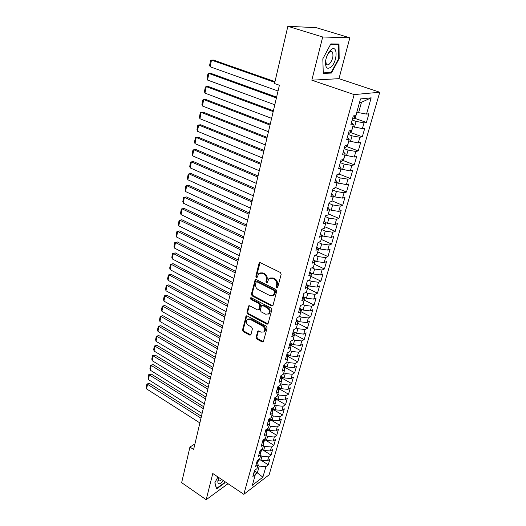 <?xml version="1.0" encoding="UTF-8"?>
<svg xmlns="http://www.w3.org/2000/svg" width="526" height="526" viewBox="0 0 526 526"><rect width="100%" height="100%" fill="white"/><g stroke="black" fill="none" stroke-linecap="round" stroke-linejoin="round"><path stroke-width="0.79" d="M276.768 287.689L277.774 287.235L281.173 274.276L280.371 272.494L260.416 262.724L259.357 262.836L259.022 263.408L255.84 276.235L256.386 277.458L257.122 277.386L258.805 273.559L262.204 273.224L263.848 274.039C265.913 275.328 266.754 277.202 266.373 279.648L265.952 281.305L266.498 282.534L267.261 282.455L268.931 278.668L272.435 278.307L274.099 279.128C276.196 280.443 277.044 282.324 276.65 284.79L276.216 286.453L276.768 287.689M256.063 337.324L256.833 339.033L262.191 341.966L263.289 341.88L267.096 327.915L266.32 326.186L247.181 315.948L246.135 316.034L242.532 329.914L243.288 331.604L249.633 335.082L250.698 335.003L250.961 334.529L252.414 328.809L251.652 327.1L248.476 325.384C246.214 323.569 245.787 321.61 247.194 319.506L250.008 319.282L262.592 326.028C264.874 327.829 265.328 329.795 263.94 331.913L261.001 332.162L258.897 331.025L257.812 331.11L256.063 337.324L256.82 336.942L257.582 338.645L263.421 341.716M193.614 449.506L279.398 85.245L274.539 83.535L287.86 26.3L322.694 36.984L311.819 80.189L354.156 94.595L243.814 494.322L212.774 473.499L206.179 499.7L181.648 482.658L189.932 447.067L193.614 449.506M271.613 305.968L272.724 305.862L273.02 305.35L276.715 291.253L275.926 289.484L256.228 279.562L255.176 279.668L251.389 294.179L252.164 295.901L271.613 305.968L272.83 305.751M271.857 309.781L267.958 324.062L266.846 324.161L247.68 313.943L246.911 312.234L248.653 305.902L249.699 305.81L257.457 309.893L258.536 309.801L258.825 309.295L259.818 305.382L259.042 303.647L250.928 299.425L250.6 297.854L251.336 297.788L271.068 308.039L271.857 309.781M354.156 94.595L379.759 92.234L269.141 474.8L243.814 494.322M354.458 118.205L366.425 122.473L368.923 113.767L366.53 114.096L371.172 97.829L360.52 98.927L355.859 115.562L353.327 115.911L350.816 124.912L353.354 124.517L351.69 130.441L349.159 130.869L346.687 139.725L349.225 139.252L347.594 145.084L345.056 145.584L342.623 154.302L345.161 153.756L343.557 159.496L341.019 160.068L338.626 168.655L341.164 168.037L339.586 173.685L337.041 174.33L334.687 182.785L337.232 182.095L335.673 187.657L333.129 188.374L330.815 196.691L333.352 195.935L331.821 201.419L329.276 202.201L326.994 210.393L329.532 209.572L328.027 214.97L325.482 215.811L323.234 223.885L325.778 222.998L324.286 228.317L321.748 229.224L319.532 237.173L322.07 236.227L320.604 241.467L318.066 242.433L315.883 250.264L318.421 249.258L316.974 254.42L314.436 255.445L312.286 263.164L314.824 262.099L313.404 267.182L310.859 268.267L308.742 275.867L311.287 274.75L309.88 279.76L307.342 280.897L305.251 288.393L307.795 287.222L306.408 292.154L303.87 293.35L301.812 300.734L304.35 299.511L302.989 304.376L300.451 305.619L298.426 312.898L300.957 311.622L299.616 316.415L297.078 317.711L295.079 324.884L297.617 323.562L296.289 328.29L293.758 329.638L291.785 336.706L294.317 335.338L293.015 340L290.483 341.387L288.537 348.363L291.069 346.943L289.78 351.539L287.255 352.979L285.335 359.85L287.867 358.39L286.591 362.927L284.066 364.406L282.179 371.185L284.704 369.679L283.448 374.15L280.923 375.676L279.063 382.363L281.588 380.811L280.351 385.223L277.827 386.788L275.992 393.382L278.51 391.791L277.294 396.144L274.776 397.748L272.961 404.257L275.479 402.627L274.276 406.92L271.758 408.564L269.969 414.981L272.481 413.318L271.298 417.552L268.786 419.229L267.024 425.56L269.529 423.857L268.359 428.039L265.854 429.755L264.111 436.001L266.616 434.266L265.466 438.388L262.961 440.144L261.238 446.311L263.743 444.536L262.605 448.606L260.1 450.394L258.404 456.476L260.903 454.668L259.778 458.685L257.28 460.506L255.61 466.509L258.102 464.668L256.99 468.633L254.499 470.487L252.848 476.418L255.34 474.544L254.4 470.849M366.425 122.473L364.031 122.847L362.381 128.64L352.768 126.602M350.533 132.48L362.315 136.813L364.774 128.239L362.381 128.64M362.315 136.813L359.915 137.26L358.291 142.96L348.751 140.955M346.667 146.544L358.265 150.936L360.685 142.487L358.291 142.96M358.265 150.936L355.865 151.449L354.261 157.064L344.793 155.091M342.853 160.397L354.281 164.842L356.661 156.524L354.261 157.064M354.281 164.842L351.881 165.427L350.296 170.957L340.894 169.01M339.099 174.04L350.349 178.538L352.703 170.345L350.296 170.957M350.349 178.538L347.949 179.188L346.391 184.639L337.054 182.726M335.687 187.604L346.483 192.036L348.797 183.962L346.391 184.639M346.483 192.036L344.076 192.746L342.544 198.118L334.898 196.908L333.274 196.231M331.985 200.833L342.669 205.331L344.951 197.375L342.544 198.118M342.669 205.331L340.263 206.107L338.757 211.393L331.156 210.229L329.5 209.519M328.329 213.865L338.915 218.428L341.164 210.591L338.757 211.393M338.915 218.428L336.508 219.27L335.023 224.477L327.468 223.353L325.416 222.452M324.733 226.713L335.213 231.341L337.429 223.616L335.023 224.477M335.213 231.341L332.807 232.236L331.341 237.371L323.832 236.279L321.439 235.207M321.189 239.376L331.564 244.064L333.747 236.45L331.341 237.371M331.564 244.064L329.158 245.017L327.711 250.08L320.255 249.022L317.559 247.785M317.691 251.862L327.968 256.603L330.124 249.1L327.711 250.08M327.968 256.603L325.561 257.615L324.134 262.599L316.724 261.58L313.766 260.192M314.246 264.164L324.424 268.97L326.547 261.573L324.134 262.599M324.424 268.97L322.017 270.029L320.61 274.947L313.246 273.961L310.057 272.435M310.853 276.301L320.932 281.154L323.023 273.862L320.61 274.947M320.932 281.154L318.519 282.271L317.139 287.117L309.814 286.164L306.428 284.507M307.526 288.281L317.487 293.173L319.545 285.986L317.139 287.117M317.487 293.173L315.074 294.336L313.713 299.116L306.434 298.196L302.996 296.48M304.252 300.096L314.088 305.021L316.119 297.933L313.713 299.116M314.088 305.021L311.681 306.231L310.333 310.945L303.101 310.057L299.695 308.328M301.023 311.747L310.741 316.711L312.74 309.715L310.333 310.945M310.741 316.711L308.328 317.967L307.006 322.616L299.813 321.754L296.44 320.012M297.834 323.24L307.434 328.231L309.413 321.34L307.006 322.616M307.434 328.231L305.027 329.539L303.719 334.122L296.572 333.293L293.232 331.531M294.685 334.575L304.173 339.599L306.125 332.8L303.719 334.122M304.173 339.599L301.773 340.947L300.477 345.47L293.37 344.675L290.063 342.893M291.582 345.76L300.957 350.816L302.884 344.103L300.477 345.47M300.957 350.816L298.558 352.203L297.282 356.667L290.22 355.898L286.94 354.103M288.498 356.779L297.788 361.875L299.688 355.254L297.282 356.667M297.788 361.875L295.388 363.308L294.133 367.707L287.104 366.97L283.856 365.162M285.454 367.654L294.659 372.789L296.532 366.26L294.133 367.707M294.659 372.789L292.259 374.262L291.023 378.602L284.033 377.892L280.818 376.07M282.449 378.385L291.575 383.559L293.423 377.116L291.023 378.602M291.575 383.559L289.175 385.071L287.952 389.352L281.009 388.668L277.813 386.834M279.477 388.977L288.524 394.184L290.352 387.826L287.952 389.352M288.524 394.184L286.131 395.736L284.921 399.964L278.017 399.306L275.052 397.571M276.551 399.431L285.519 404.672L287.321 398.399L284.921 399.964M285.519 404.672L283.126 406.263L281.936 410.431L275.072 409.8L272.343 408.183M273.658 409.747L282.554 415.027L284.329 408.833L281.936 410.431M282.554 415.027L280.161 416.651L278.984 420.767L272.159 420.156L269.654 418.65M270.811 419.932L279.622 425.245L281.377 419.13L278.984 420.767M279.622 425.245L277.235 426.902L276.071 430.965L269.286 430.38L266.991 428.979M267.99 429.985L276.729 435.331L278.458 429.295L276.071 430.965M276.729 435.331L274.342 437.021L273.198 441.031L266.452 440.472L264.348 439.171L263.487 442.274L265.262 439.729M265.209 439.914L273.875 445.285L275.585 439.328L273.198 441.031M273.875 445.285L271.495 447.008L270.364 450.966L263.651 450.434L261.731 449.224M262.467 449.717L271.061 455.115L272.744 449.23L270.364 450.966M271.061 455.115L268.674 456.87L267.563 460.783L260.889 460.263L259.14 459.152M261.152 460.283L268.273 464.82L269.943 459.014L267.563 460.783M268.273 464.82L265.9 466.608L262.882 477.174L252.342 485.255L255.34 474.544M258.102 464.668L257.142 461.019M254.426 470.974L257.345 472.861L259.246 466.108L257.937 465.267M265.9 466.608L259.246 466.108M262.882 477.174L257.345 472.861L255.301 474.399M260.903 454.668L259.916 451.052M260.889 460.263L261.987 456.344L260.666 455.509M268.674 456.87L261.987 456.344M263.743 444.536L262.73 440.959M263.651 450.434L264.769 446.462L263.434 445.627M271.495 447.008L264.769 446.462M266.616 434.266L265.577 430.735M266.452 440.472L267.583 436.448L266.235 435.62M274.342 437.021L267.583 436.448M269.529 423.857L268.47 420.373M269.286 430.38L270.43 426.303L269.075 425.481M277.235 426.902L270.43 426.303M272.481 413.318L271.396 409.872M272.159 420.156L273.316 416.027L271.955 415.211M280.161 416.651L273.316 416.027M275.479 402.627L274.362 399.234M275.072 409.8L276.242 405.618L274.868 404.803M283.126 406.263L276.242 405.618M278.51 391.791L277.366 388.451M278.017 399.306L279.207 395.065L277.82 394.257M286.131 395.736L279.207 395.065M281.588 380.811L280.411 377.517M281.009 388.668L282.212 384.375L280.812 383.572M289.175 385.071L282.212 384.375M284.704 369.679L283.501 366.438M284.033 377.892L285.256 373.539L283.843 372.743M292.259 374.262L285.256 373.539M287.867 358.39L286.631 355.201M287.104 366.97L288.347 362.559L286.92 361.77M295.388 363.308L288.347 362.559M291.069 346.943L289.806 343.807M290.22 355.898L291.476 351.427L290.03 350.645M298.558 352.203L291.476 351.427M294.317 335.338L293.028 332.261M293.37 344.675L294.645 340.138L293.192 339.362M301.773 340.947L294.645 340.138M297.617 323.562L296.289 320.544M296.572 333.293L297.861 328.697L296.394 327.928M305.027 329.539L297.861 328.697M300.957 311.622L299.603 308.663M299.813 321.754L301.122 317.099L299.642 316.336M308.328 317.967L301.122 317.099M304.35 299.511L302.963 296.618M303.101 310.057L304.429 305.336L302.752 304.488M311.681 306.231L304.429 305.336M307.795 287.222L306.369 284.395M306.434 298.196L307.782 293.403L305.823 292.436M315.074 294.336L307.782 293.403M311.287 274.75L309.827 271.988M309.814 286.164L311.182 281.305L308.907 280.2M318.519 282.271L311.182 281.305M314.824 262.099L313.332 259.41M313.246 273.961L314.627 269.029L312.003 267.78M322.017 270.029L314.627 269.029M318.421 249.258L316.889 246.641M316.724 261.58L318.131 256.583L315.107 255.176M325.561 257.615L318.131 256.583M322.07 236.227L320.498 233.682M320.255 249.022L321.675 243.946L318.217 242.374M329.158 245.017L321.675 243.946M325.778 222.998L324.167 220.532M323.832 236.279L325.278 231.131L321.662 229.52M332.807 232.236L325.278 231.131M329.532 209.572L327.889 207.185M327.468 223.353L328.934 218.126L325.278 216.541M336.508 219.27L328.934 218.126M333.352 195.935L331.663 193.634M331.156 210.229L332.642 204.923L328.954 203.365M340.263 206.107L332.642 204.923M337.232 182.095L335.496 179.879M334.898 196.908L336.41 191.53L332.682 189.985M344.076 192.746L336.41 191.53M341.164 168.037L339.395 165.907M338.698 183.39L340.23 177.926L336.462 176.414M347.949 179.188L340.23 177.926M345.161 153.756L343.346 151.718M342.551 169.668L344.109 164.125L340.302 162.633M351.881 165.427L344.109 164.125M349.225 139.252L347.364 137.312M346.47 155.735L348.054 150.107L344.208 148.641M355.865 151.449L348.054 150.107M353.354 124.517L351.44 122.676M350.441 141.593L352.052 135.872L348.166 134.432M359.915 137.26L352.052 135.872M354.478 127.226L356.115 121.414L352.183 120.007M364.031 122.847L356.115 121.414M194.929 443.918L189.932 447.067M206.179 499.7L228.008 483.716M311.819 80.189L338.981 78.67L349.843 37.806L322.694 36.984M349.843 37.806L316.238 27.674L287.86 26.3M338.981 78.67L379.759 92.234M366.53 114.096L358.581 112.63L361.493 102.281L359.514 102.498M358.581 112.63L356.852 112.025M371.172 97.829L361.493 102.281M331.426 73.055L339.171 58.603L339.007 44.039L330.834 43.901L322.826 58.827L323.253 73.41L331.426 73.055L329.999 72.581M217.935 476.957L214.818 482.835L216.508 488.956L224.326 483.269L225.115 481.777M277.518 287.367L276.965 286.131L277.399 284.467C277.8 282.008 276.952 280.121 274.855 278.813L274.099 279.128M270.154 278.017L273.191 277.991L274.855 278.813M260.028 272.928L262.967 272.915L264.611 273.73C266.675 275.019 267.517 276.886 267.129 279.339L266.708 280.989L267.261 282.219M260.048 262.619L256.609 275.933L257.155 277.149M255.846 279.451L252.158 293.85L252.927 295.573L272.363 305.619M274.815 291.792L274.263 290.556L256.997 281.837L256.254 281.903L255.603 284.014C255.235 286.427 256.07 288.274 258.102 289.57L269.845 295.566L273.389 295.211L274.815 291.792L275.571 291.457L275.013 290.227L274.263 290.556M256.629 281.752L257.76 281.522L275.013 290.227M272.981 295.52L274.138 294.876L275.111 293.199L274.362 293.534M275.571 291.457L275.111 293.199M249.298 305.691L247.674 311.885L248.436 313.595L268.076 323.924M258.647 309.669L259.581 308.946L260.58 305.034L259.805 303.305L251.691 299.09L250.928 299.425M251.211 297.736L251.691 299.09M265.604 314.18L268.556 313.904C270.009 311.727 269.562 309.729 267.228 307.914L262.704 305.553L261.619 305.652L261.33 306.165L260.324 310.084L261.1 311.813L265.604 314.18M268.332 314.094L269.305 313.549C270.752 311.372 270.311 309.38 267.984 307.565L267.228 307.914M262.106 305.435L263.46 305.212L267.984 307.565M258.437 330.887L256.82 336.942M263.763 332.064L264.69 331.538C266.071 329.421 265.623 327.461 263.342 325.66L262.592 326.028M248.14 318.999L250.764 318.927L263.342 325.66M246.773 315.824L243.288 329.546L244.044 331.235L250.83 334.845M338.672 58.439L339.171 58.603M223.984 483.039L224.326 483.269M274.98 81.635L213.503 60.082L211.485 60.115L274.815 82.352M356.7 112.564L355.635 117.12L353.853 118.758L352.545 118.725M278.037 91.011L210.163 66.802L209.624 65.309L210.545 60.635L211.485 60.115L210.163 66.802M353.314 115.97L354.445 115.759M276.591 97.146L210.867 73.377L208.855 73.449L276.413 97.921M352.657 126.996L351.618 131.474L349.836 133.131L348.528 133.124M274.796 104.779L207.553 80.051L207.02 78.552L207.928 73.936L208.855 73.449L207.553 80.051M273.389 110.749L208.263 86.494L206.258 86.606L273.191 111.584M348.679 141.205L347.653 145.61L345.884 147.287L344.576 147.3M271.6 118.343L204.969 93.115L204.45 91.603L205.344 87.053L206.258 86.606L204.969 93.115M331.051 67.052C337.705 61.351 337.81 43.855 331.005 49.792L330.703 50.049C328.342 52.383 326.705 55.697 325.772 59.984C325.002 67.552 326.758 69.905 331.051 67.052M325.679 60.516L326.284 64.1C327.08 65.165 328.152 65.106 329.5 63.922C332.695 59.892 333.668 55.96 332.419 52.14C331.689 51.147 330.696 51.134 329.44 52.113L327.797 54.079M330.624 44.289L338.501 44.414L338.678 58.524L331.17 72.535L323.247 72.871L322.832 58.813M337.186 44.006L338.501 44.414M224.826 481.579L224.089 482.96L216.515 488.463L214.917 482.651M218.961 477.647L217.876 480.692C217.567 484.926 219.427 484.919 223.458 480.665M218.152 479.673L218.349 480.639C218.961 481.375 220.032 480.961 221.564 479.396M270.233 124.162L205.699 99.427L203.694 99.578L270.022 125.05M344.76 155.203L343.754 159.529L341.992 161.226L340.69 161.258M268.451 131.717L202.431 106.002L201.912 104.483L202.799 99.993L203.694 99.578L202.431 106.002M267.116 137.385L203.167 112.189L201.169 112.38L266.892 138.331M339.415 173.725L338.152 174.961L336.857 175.013M265.347 144.9L199.919 118.718L199.413 117.186L200.281 112.761L201.169 112.38L199.919 118.718M339.632 173.521L340.947 169.037M264.045 150.423L200.669 124.774L198.677 125.01L263.809 151.422M335.029 187.835L334.372 188.486L333.076 188.558M262.283 157.899L197.447 131.263L196.941 129.725L197.802 125.359L198.677 125.01L197.447 131.263M335.844 187.032L337.238 182.798M261.021 163.277L198.21 137.201L196.218 137.47L260.771 164.329M330.69 201.767L330.308 201.879M259.265 170.713L195.001 143.637L194.508 142.092L195.356 137.786L196.218 137.47L195.001 143.637M332.116 200.347L333.451 196.31M258.036 175.954L195.777 149.456L193.792 149.765L257.773 177.052M256.293 183.35L192.595 155.854L192.108 154.302L192.943 150.048L193.792 149.765L192.595 155.854M328.441 213.471L329.723 209.618M255.09 188.453L193.377 161.554L191.398 161.903L254.821 189.603M253.354 195.817L190.215 167.906L189.735 166.347L190.563 162.153L191.398 161.903L190.215 167.906M324.825 226.397L326.048 222.728M252.184 200.787L191.01 173.495L189.038 173.876L251.901 201.984M250.461 208.112L187.867 179.807L187.394 178.235L188.209 174.093L189.038 173.876L187.867 179.807M321.255 239.139L322.431 235.648M249.324 212.951L188.67 185.277L186.704 185.698L249.028 214.194M247.608 220.236L185.553 191.549L185.08 189.971L185.888 185.882L186.704 185.698L185.553 191.549M317.737 251.698L318.861 248.384M246.497 224.95L186.362 196.908L184.402 197.362L246.194 226.239M244.787 232.196L183.265 203.141L182.805 201.557L183.6 197.52L184.383 197.342L183.265 203.141M314.272 264.078L315.35 260.935M183.6 197.52L186.362 196.908M243.709 236.785L184.087 208.395L182.134 208.881L243.393 238.12M242.006 244.005L181.01 214.582L180.549 212.997L181.339 209.013L184.087 208.395M310.853 276.288L311.885 273.31M181.339 209.013L182.134 208.881L181.01 214.582M240.954 248.469L181.838 219.736L179.885 220.249L240.632 249.843M239.264 255.649L178.774 225.878L178.327 224.286L179.103 220.355L181.838 219.736M307.486 288.32L308.466 285.506M179.103 220.355L179.885 220.249L178.774 225.878M238.245 259.995L179.616 230.927L177.676 231.473L237.91 261.415M236.562 267.142L176.578 237.035L176.131 235.438L176.9 231.552L179.616 230.927M304.159 300.188L305.1 297.532M176.9 231.552L177.676 231.473L176.578 237.035M235.563 271.37L177.426 241.986L175.487 242.558L235.221 272.83M233.892 278.478L174.402 248.048L173.961 246.451L174.717 242.611L177.426 241.986M300.885 311.898L301.773 309.387M174.717 242.611L175.487 242.558L174.402 248.048M232.919 282.6L175.257 252.901L173.324 253.506L232.564 284.093M231.256 289.675L172.258 258.93L171.824 257.319L172.567 253.532L175.257 252.901M297.591 323.503L298.498 321.077M296.947 322.037L296.776 321.642M172.567 253.532L173.324 253.506L172.258 258.93M230.309 293.686L173.12 263.684L171.193 264.315L229.947 295.217M228.652 300.721L170.135 269.674L169.707 268.063L170.444 264.315L173.12 263.684M294.218 335.095L295.27 332.61M293.666 333.78L293.403 333.083M170.444 264.315L171.193 264.315L170.135 269.674M227.732 304.62L171.009 274.335L169.089 274.993L227.363 306.191M226.081 311.629L168.044 280.286L167.623 278.668L168.353 274.966L171.009 274.335M290.898 346.522L292.088 343.978M290.398 345.28L290.556 344.464L290.05 344.412M168.353 274.966L169.089 274.993L168.044 280.286M225.187 315.422L168.918 284.849L167.005 285.539L224.812 317.027M223.55 322.392L165.973 290.766L165.559 289.142L166.275 285.493L168.918 284.849M287.63 357.792L288.945 355.201M287.163 356.582L287.446 355.602L286.782 355.576M166.275 285.493L167.005 285.539L165.973 290.766M222.682 326.087L166.86 295.244L164.954 295.954L222.294 327.724M221.045 333.017L163.934 301.115L163.52 299.491L164.23 295.888L166.86 295.244M284.415 368.904L285.421 367.766L285.842 366.267M283.968 367.687L284.382 366.596L283.56 366.589M164.23 295.888L164.954 295.954L163.934 301.115M220.197 336.614L164.822 305.507L162.922 306.25L219.809 338.284M218.573 343.511L161.916 311.346L161.508 309.715L162.212 306.152L164.822 305.507M281.246 379.864L282.403 378.549L282.784 377.181M280.799 378.608L281.357 377.438L280.43 377.444M162.212 306.152L162.922 306.25L161.916 311.346M217.751 347.009L162.81 315.653L160.917 316.415L217.35 348.712M216.133 353.873L159.924 321.452L159.523 319.821L160.213 316.297L162.81 315.653M278.129 390.68L279.418 389.194L279.766 387.958M277.669 389.345L278.372 388.135L277.445 388.155M160.213 316.297L160.917 316.415L159.924 321.452M215.331 357.272L160.825 325.673L158.931 326.462L214.924 359.008M213.727 364.11L157.951 331.439L157.557 329.802L158.241 326.324L160.825 325.673M275.052 401.345L276.479 399.701L276.788 398.583M274.585 399.924L275.427 398.695L274.5 398.721M158.241 326.324L158.931 326.462L157.951 331.439M212.945 367.411L158.859 335.575L156.972 336.384L212.53 369.18M211.347 374.216L156.005 341.302L155.611 339.664L156.288 336.226L158.859 335.575M272.027 411.871L273.849 409.077M271.548 410.352L272.521 409.116L271.594 409.149M156.288 336.226L156.972 336.384L156.005 341.302M210.591 377.425L156.919 345.358L155.038 346.193L210.163 379.22M269.056 422.233L270.949 419.426M208.993 384.197L154.079 351.052L153.697 349.415L154.361 346.016L156.919 345.358M268.549 420.649L269.647 419.4L268.727 419.439M154.361 346.016L155.038 346.193L154.079 351.052M208.257 387.32L155.006 355.03L153.125 355.885L207.829 389.141M268.089 429.643L266.077 432.431M206.672 394.053L152.178 360.691L151.797 359.048L152.461 355.688L155.006 355.03M265.604 430.807L266.813 429.551L266.117 429.571M152.461 355.688L153.125 355.885L152.178 360.691M205.955 397.091L153.105 364.584L151.238 365.465L205.521 398.938M263.487 442.274L263.158 442.478M204.377 403.797L150.298 370.212L149.923 368.568L150.574 365.248L153.105 364.584M262.77 440.827L263.335 440.722L263.874 439.499M150.574 365.248L151.238 365.465L150.298 370.212M203.687 406.743L151.232 374.032L149.371 374.933L203.24 408.623M262.474 449.691L260.285 452.386M202.115 413.416L148.444 379.627L148.069 377.977L148.713 374.696L151.232 374.032M260.008 450.71L261.29 449.539M148.713 374.696L149.371 374.933L148.444 379.627M201.438 416.276L149.384 383.369L147.523 384.289L200.991 418.183M259.719 459.52L257.444 462.17M199.873 422.924L146.609 388.931L146.241 387.281L146.879 384.033L149.384 383.369M257.332 460.467L258.529 459.599M146.879 384.033L147.523 384.289L146.609 388.931M277.399 284.467L276.65 284.79M273.191 277.991L272.435 278.307M266.708 280.989L265.952 281.305M267.129 279.339L266.373 279.648M264.611 273.73L263.848 274.039M262.967 272.915L262.204 273.224M256.609 275.933L255.84 276.235M259.791 263.118L259.022 263.408M276.965 286.131L276.216 286.453M252.927 295.573L252.164 295.901M252.158 293.85L251.389 294.179M255.623 279.904L254.854 280.213M257.76 281.522L256.997 281.837M267.596 323.792L266.846 324.161M248.436 313.595L247.68 313.943M247.674 311.885L246.911 312.234M249.12 306.073L248.357 306.415M259.581 308.946L258.825 309.295M260.58 305.034L259.818 305.382M259.805 303.305L259.042 303.647M263.46 305.212L262.704 305.553M258.292 331.216L257.543 331.59M250.764 318.927L250.008 319.282M250.389 334.707L249.633 335.082M244.044 331.235L243.288 331.604M243.288 329.546L242.532 329.914M246.609 316.179L245.846 316.534M262.934 341.578L262.191 341.966M257.582 338.645L256.833 339.033M353.899 118.718L354.741 115.72M353.557 115.884L353.952 116.022M349.882 133.091L350.572 130.632M345.93 147.247L346.47 145.301M342.031 161.186L342.433 159.746M338.198 174.915L338.461 173.968M334.418 188.446L334.549 187.973M314.167 260.909L314.298 260.442M310.642 273.533L310.84 272.81M307.164 285.973L307.434 285M303.739 298.229L304.074 297.019M300.359 310.314L300.767 308.874M297.032 322.228L297.499 320.558M293.751 333.977L294.277 332.084M290.51 345.562L291.102 343.452M287.321 356.983L287.965 354.662M284.171 368.246L284.875 365.728M281.068 379.358L281.824 376.642M278.004 390.318L278.819 387.412M274.986 401.128L275.848 398.037M272.001 411.799L272.915 408.524M271.455 410.076L271.824 410.3M269.102 422.187L270.022 418.874M268.49 420.287L268.957 420.57M266.274 432.293L267.169 429.084M265.663 430.426L266.13 430.709M262.875 440.433L263.335 440.722M260.732 452.13L261.494 449.395M260.166 450.341L260.58 450.604M258.016 461.854L258.674 459.487M259.943 262.612L259.357 262.836M255.708 279.444L255.176 279.668M274.138 294.876L273.389 295.211M249.12 305.691L248.653 305.902M259.292 309.446L258.536 309.801M250.941 297.703L250.6 297.854M269.305 313.549L268.556 313.904M258.24 330.9L257.812 331.11M264.69 331.538L263.94 331.913M246.582 315.83L246.135 316.034M329.44 52.113L331.005 49.792M329.592 51.252L332.419 52.14"/></g></svg>
